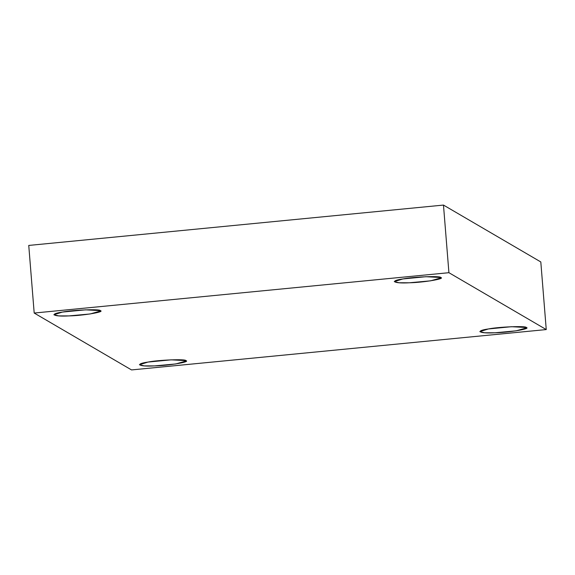 <?xml version="1.0" encoding="UTF-8"?>
<svg xmlns="http://www.w3.org/2000/svg" width="575" height="575" viewBox="0 0 575 575"><rect width="100%" height="100%" fill="white"/><g stroke="black" fill="none" stroke-linecap="round" stroke-linejoin="round"><path stroke-width="0.86" d="M100.309 310.629L85.502 309.839L62.423 312.081L53.856 314.755L58.657 315.891L68.971 315.905L90.196 313.957L100.618 310.989L100.309 310.629C105.599 311.83 82.57 315.711 68.971 315.905C53.382 316.832 48.573 314.022 62.423 312.081C72.723 309.954 100.56 308.883 100.309 310.629M185.869 360.626L171.062 359.835L147.983 362.077L139.416 364.751L144.217 365.887L154.531 365.901L175.756 363.953L186.178 360.992L185.869 360.626C191.159 361.826 168.13 365.707 154.531 365.901C138.942 366.828 134.133 364.018 147.983 362.077C158.283 359.95 186.12 358.879 185.869 360.626M526.276 327.498L511.47 326.708L488.398 328.957L479.823 331.624L484.632 332.767L494.938 332.781L516.17 330.826L526.585 327.865L526.276 327.498C531.573 328.706 508.544 332.58 494.938 332.781C479.349 333.708 474.548 330.898 488.398 328.957C498.698 326.83 526.527 325.759 526.276 327.498M440.723 277.502L425.91 276.712L402.838 278.954L394.263 281.628L399.072 282.763L409.378 282.778L430.61 280.83L441.025 277.869L440.723 277.502C446.013 278.702 422.984 282.584 409.378 282.778C393.789 283.705 388.988 280.895 402.838 278.954C413.137 276.827 440.967 275.756 440.723 277.502M34.191 313.044L28.75 245.432L34.191 313.044L448.917 272.694L546.25 329.568L540.809 261.956L443.476 205.074L448.917 272.694L443.476 205.074L28.75 245.432L443.476 205.074L540.809 261.956L546.25 329.568L131.524 369.926L34.191 313.044L131.524 369.926L546.25 329.568L448.917 272.694L34.191 313.044"/></g></svg>
